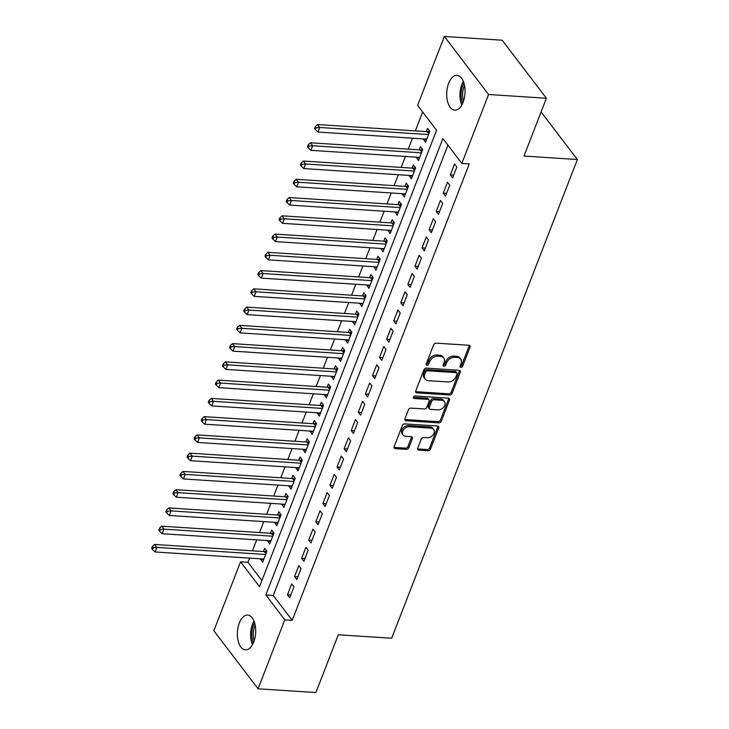 <?xml version="1.0" encoding="UTF-8"?>
<svg xmlns="http://www.w3.org/2000/svg" width="729" height="729" viewBox="0 0 729 729"><rect width="100%" height="100%" fill="white"/><g stroke="black" fill="none" stroke-linecap="round" stroke-linejoin="round"><path stroke-width="1.09" d="M460.883 367.389A1.494 1.093 142.7 0 0 462.642 366.222L470.023 347.177A2.141 1.558 142.7 0 0 469.913 345.765A2.141 1.558 142.7 0 0 468.902 345.273L436.161 343.14A2.141 1.558 142.7 0 0 433.646 344.808L426.255 363.853A1.494 1.093 142.7 0 0 428.807 364.017L429.764 361.557A6.843 5.003 142.7 0 1 437.801 356.199L440.535 356.381A6.843 5.003 142.7 0 1 443.751 357.966A6.843 5.003 142.7 0 1 444.134 362.486L443.177 364.956A1.494 1.093 142.7 0 0 445.72 365.12L446.677 362.659A6.843 5.003 142.7 0 1 454.723 357.301L457.457 357.474A6.843 5.003 142.7 0 1 460.673 359.06A6.843 5.003 142.7 0 1 461.047 363.589L460.09 366.058A1.494 1.093 142.7 0 0 460.883 367.389M460.045 366.213A1.494 1.093 142.7 0 0 461.739 365.038L469.121 345.993A2.141 1.558 142.7 0 0 469.248 345.327M426.21 364.008A1.494 1.093 142.7 0 0 427.905 362.832L428.852 360.372L429.764 361.557M443.123 365.111A1.494 1.093 142.7 0 0 444.818 363.935L445.774 361.475L446.677 362.659M239.322 622.985A17.441 9.131 93.7 0 1 247.669 615.066A17.441 9.131 93.7 0 1 255.022 624.416A17.441 9.131 93.7 0 1 253.765 641.948A17.441 9.131 93.7 0 1 245.409 649.867A17.441 9.131 93.7 0 1 238.055 640.518A17.441 9.131 93.7 0 1 239.322 622.985M448.654 83.288A17.441 9.131 93.7 0 1 457.01 75.369A17.441 9.131 93.7 0 1 464.364 84.719A17.441 9.131 93.7 0 1 463.097 102.251A17.441 9.131 93.7 0 1 454.741 110.17A17.441 9.131 93.7 0 1 447.387 100.821A17.441 9.131 93.7 0 1 448.654 83.288M417.681 448.226A2.141 1.558 142.7 0 0 417.799 449.638A2.141 1.558 142.7 0 0 418.811 450.139L427.996 450.732A2.141 1.558 142.7 0 0 430.511 449.064L438.712 427.914A2.141 1.558 142.7 0 0 438.594 426.501A2.141 1.558 142.7 0 0 437.591 426L404.841 423.877A2.141 1.558 142.7 0 0 402.326 425.545L394.125 446.695A2.141 1.558 142.7 0 0 394.243 448.107A2.141 1.558 142.7 0 0 395.246 448.608L406.345 449.328A2.141 1.558 142.7 0 0 408.86 447.652L412.368 438.603A2.141 1.558 142.7 0 0 412.249 437.19A2.141 1.558 142.7 0 0 411.247 436.689L405.743 436.334A5.723 4.183 142.7 0 1 403.055 435.013A5.723 4.183 142.7 0 1 403.666 429.6A5.723 4.183 142.7 0 1 409.461 426.747L431.021 428.151A5.723 4.183 142.7 0 1 433.709 429.472A5.723 4.183 142.7 0 1 433.099 434.876A5.723 4.183 142.7 0 1 427.303 437.737L423.713 437.5A2.141 1.558 142.7 0 0 421.198 439.177L417.681 448.226M447.925 145.153L273.257 595.465L292.22 620.343L469.257 163.907L461.84 163.424L442.886 138.546L265.848 594.982L284.802 619.86L258.066 688.787L213.834 630.74L240.57 561.813L259.524 586.69L436.571 130.254L417.617 105.377L444.344 36.45L488.576 94.497L461.84 163.424M292.22 620.343L284.802 619.86M444.344 36.45L502.172 40.213L546.404 98.26L523.987 156.052L577.368 159.523L391.683 638.24L338.311 634.768L315.894 692.55L258.066 688.787M546.404 98.26L488.576 94.497M449.611 395A2.141 1.558 142.7 0 0 452.126 393.323L460.327 372.182A2.141 1.558 142.7 0 0 460.209 370.769A2.141 1.558 142.7 0 0 459.206 370.268L426.456 368.136A2.141 1.558 142.7 0 0 423.941 369.813L415.74 390.963A2.141 1.558 142.7 0 0 415.858 392.375A2.141 1.558 142.7 0 0 416.87 392.867L449.611 395L448.709 393.815A2.141 1.558 142.7 0 0 451.224 392.138L459.425 370.997A2.141 1.558 142.7 0 0 459.552 370.332M449.52 400.048L441.318 421.198A2.141 1.558 142.7 0 1 438.803 422.866L406.062 420.733A2.141 1.558 142.7 0 1 405.051 420.241A2.141 1.558 142.7 0 1 404.932 418.829L408.44 409.78A2.141 1.558 142.7 0 1 410.956 408.103L424.242 408.969A2.141 1.558 142.7 0 0 426.757 407.292L429.08 401.287A2.141 1.558 142.7 0 0 428.962 399.875A2.141 1.558 142.7 0 0 427.959 399.383L414.136 398.481A1.494 1.093 142.7 0 1 415.102 395.975L448.399 398.134A2.141 1.558 142.7 0 1 449.401 398.635A2.141 1.558 142.7 0 1 449.52 400.048L448.617 398.863L440.416 420.013L441.318 421.198M577.368 159.523L541.1 111.929M294.552 576.575L296.803 579.537L301.059 568.584L298.799 565.622L294.552 576.575L297.869 576.785M308.713 540.061L310.973 543.023L315.22 532.061L312.96 529.099L308.713 540.061L312.039 540.271M322.874 503.539L325.134 506.5L329.38 495.547L327.13 492.585L322.874 503.539L326.2 503.757M337.044 467.025L339.295 469.986L343.55 459.033L341.29 456.072L337.044 467.025L340.361 467.243M351.205 430.511L353.465 433.473L357.711 422.519L355.451 419.558L351.205 430.511L354.522 430.73M365.366 393.997L367.626 396.959L371.872 386.006L369.612 383.044L365.366 393.997L368.692 394.216M379.527 357.483L381.786 360.445L386.033 349.492L383.782 346.53L379.527 357.483L382.853 357.693M393.696 320.97L395.947 323.931L400.203 312.969L397.943 310.007L393.696 320.97L397.013 321.179M407.857 284.447L410.117 287.408L414.364 276.455L412.104 273.493L407.857 284.447L411.183 284.665M422.018 247.933L424.278 250.894L428.524 239.941L426.274 236.98L422.018 247.933L425.344 248.152M436.188 211.419L438.439 214.381L442.685 203.427L440.434 200.466L436.188 211.419L439.505 211.638M450.349 174.905L452.6 177.867L456.855 166.914L454.595 163.952L450.349 174.905L453.666 175.124M443.268 193.158L445.519 196.128L449.775 185.166L447.515 182.204L443.268 193.158L446.585 193.376M429.099 229.681L431.358 232.642L435.605 221.689L433.354 218.727L429.099 229.681L432.425 229.89M414.938 266.194L417.198 269.156L421.444 258.203L419.184 255.241L414.938 266.194L418.264 266.413M400.777 302.708L403.037 305.67L407.283 294.716L405.023 291.755L400.777 302.708L404.094 302.927M386.616 339.222L388.867 342.183L393.122 331.23L390.862 328.269L386.616 339.222L389.933 339.441M372.446 375.736L374.706 378.697L378.952 367.744L376.702 364.782L372.446 375.736L375.772 375.954M358.285 412.249L360.545 415.22L364.792 404.258L362.532 401.296L358.285 412.249L361.611 412.468M344.124 448.772L346.375 451.734L350.631 440.781L348.371 437.819L344.124 448.772L347.441 448.982M329.955 485.286L332.214 488.248L336.461 477.295L334.21 474.333L329.955 485.286L333.281 485.505M315.794 521.8L318.054 524.762L322.3 513.808L320.04 510.847L315.794 521.8L319.12 522.019M301.633 558.314L303.893 561.275L308.139 550.322L305.879 547.361L301.633 558.314L304.95 558.532M287.472 594.828L289.723 597.789L293.978 586.836L291.718 583.874L287.472 594.828L290.789 595.046M249.6 558.122L247.988 562.296L240.57 561.813M422.647 111.984L415.32 130.892M412.477 138.2L408.231 149.144M405.397 156.462L401.15 167.406M398.316 174.714L394.07 185.667M391.236 192.975L386.99 203.92M384.156 211.228L379.909 222.181M377.075 229.489L372.829 240.433M369.995 247.751L365.748 258.695M362.905 266.003L358.659 276.956M355.825 284.264L351.578 295.209M348.744 302.517L344.498 313.47M341.664 320.778L337.418 331.722M334.584 339.031L330.337 349.984M327.503 357.292L323.257 368.236M320.423 375.553L316.176 386.498M313.333 393.806L309.087 404.759M306.253 412.067L302.006 423.011M299.172 430.32L294.926 441.273M292.092 448.581L287.846 459.525M285.012 466.842L280.765 477.787M277.931 485.095L273.685 496.048M270.851 503.356L266.604 514.3M263.761 521.609L259.515 532.562M256.681 539.87L252.434 550.814M247.988 562.296L261.902 580.566M260.563 558.842L262.65 562.25L266.896 551.297L264.636 548.336L263.397 551.534M267.643 540.581L269.73 543.998L273.976 533.036L271.717 530.074L270.477 533.273M274.724 522.329L276.81 525.737L281.057 514.783L278.806 511.822L277.567 515.011M281.804 504.067L283.891 507.475L288.137 496.522L285.886 493.56L284.647 496.759M288.894 485.806L290.971 489.223L295.218 478.27L292.967 475.308L291.728 478.497M295.974 467.553L298.052 470.961L302.307 460.008L300.047 457.047L298.808 460.245M303.054 449.292L305.132 452.709L309.388 441.747L307.128 438.785L305.888 441.984M310.135 431.039L312.222 434.448L316.468 423.494L314.208 420.533L312.969 423.731M317.215 412.778L319.302 416.186L323.548 405.233L321.289 402.271L320.049 405.47M324.296 394.526L326.382 397.934L330.629 386.981L328.369 384.019L327.13 387.208M331.376 376.264L333.463 379.672L337.709 368.719L335.458 365.758L334.219 368.956M338.466 358.003L340.543 361.42L344.79 350.467L342.539 347.505L341.3 350.695M345.546 339.75L347.624 343.159L351.879 332.205L349.619 329.244L348.38 332.442M352.626 321.489L354.704 324.906L358.96 313.944L356.7 310.982L355.46 314.181M359.707 303.237L361.794 306.645L366.04 295.692L363.78 292.73L362.541 295.919M366.787 284.975L368.874 288.383L373.12 277.43L370.861 274.469L369.621 277.667M373.868 266.714L375.954 270.131L380.201 259.178L377.941 256.216L376.702 259.406M380.948 248.461L383.035 251.869L387.281 240.916L385.03 237.955L383.791 241.153M388.038 230.2L390.115 233.617L394.362 222.655L392.111 219.693L390.872 222.892M395.118 211.948L397.196 215.356L401.451 204.402L399.191 201.441L397.952 204.639M402.198 193.686L404.276 197.094L408.532 186.141L406.272 183.179L405.032 186.378M409.279 175.434L411.366 178.842L415.612 167.889L413.352 164.927L412.113 168.117M416.359 157.172L418.446 160.58L422.692 149.627L420.433 146.666L419.193 149.864M423.44 138.911L425.526 142.328L429.773 131.375L427.513 128.413L426.274 131.603M273.257 595.465L265.848 594.982M423.267 139.367L426.593 139.576M416.186 157.619L419.512 157.838M409.106 175.88L412.423 176.099M402.025 194.133L405.342 194.351M394.945 212.394L398.262 212.613M387.855 230.656L391.181 230.865M380.775 248.908L384.101 249.127M373.695 267.169L377.021 267.388M366.614 285.422L369.94 285.64M359.534 303.683L362.851 303.902M352.453 321.945L355.77 322.154M345.373 340.197L348.69 340.416M338.283 358.458L341.609 358.668M331.203 376.711L334.529 376.929M324.123 394.972L327.449 395.191M317.042 413.225L320.368 413.443M309.962 431.486L313.279 431.705M302.881 449.747L306.198 449.957M295.801 468L299.118 468.218M288.72 486.261L292.037 486.471M281.631 504.514L284.957 504.732M274.551 522.775L277.877 522.994M267.47 541.036L270.796 541.246M260.39 559.289L263.707 559.508M460.673 359.06L459.771 357.875A6.843 5.003 142.7 0 0 456.554 356.29L457.457 357.474M445.774 361.475A6.843 5.003 142.7 0 1 453.821 356.117L456.554 356.29M443.751 357.966L442.849 356.782A6.843 5.003 142.7 0 0 439.633 355.196L440.535 356.381M428.852 360.372A6.843 5.003 142.7 0 1 436.899 355.014L439.633 355.196M415.612 391.628A2.141 1.558 142.7 0 0 415.967 391.683L448.709 393.815M457.019 373.986A1.494 1.093 142.7 0 0 456.236 372.647L427.486 370.779A1.494 1.093 142.7 0 0 425.727 371.945L424.715 374.551A6.843 5.003 142.7 0 0 425.098 379.08A6.843 5.003 142.7 0 0 428.315 380.666L447.961 381.941A6.843 5.003 142.7 0 0 456.008 376.583L457.019 373.986M456.937 372.993L456.035 371.808A1.494 1.093 142.7 0 0 455.333 371.462L456.236 372.647M425.098 379.08L424.196 377.895A6.843 5.003 142.7 0 1 423.813 373.366L424.825 370.76A1.494 1.093 142.7 0 1 426.583 369.594L455.333 371.462M404.805 419.494A2.141 1.558 142.7 0 0 405.151 419.549L437.901 421.681A2.141 1.558 142.7 0 0 440.416 420.013M428.962 399.875L428.06 398.69A2.141 1.558 142.7 0 0 427.057 398.198L413.297 397.296M438.02 409.862A5.723 4.183 142.7 0 0 443.815 407.01A5.723 4.183 142.7 0 0 444.435 401.597A5.723 4.183 142.7 0 0 441.738 400.276L434.147 399.784A2.141 1.558 142.7 0 0 431.632 401.451L429.299 407.456A2.141 1.558 142.7 0 0 429.417 408.878A2.141 1.558 142.7 0 0 430.429 409.37L438.02 409.862M444.435 401.597L443.533 400.412A5.723 4.183 142.7 0 0 440.835 399.091L441.738 400.276M429.417 408.878L428.515 407.693A2.141 1.558 142.7 0 1 428.397 406.272L430.73 400.267A2.141 1.558 142.7 0 1 433.245 398.599L440.835 399.091M448.617 398.863A2.141 1.558 142.7 0 0 448.745 398.198M433.709 429.472L432.807 428.288A5.723 4.183 142.7 0 0 430.119 426.966L431.021 428.151M403.055 435.013L402.144 433.828A5.723 4.183 142.7 0 1 402.763 428.415A5.723 4.183 142.7 0 1 408.559 425.563L430.119 426.966M393.997 447.36A2.141 1.558 142.7 0 0 394.343 447.424L405.442 448.144A2.141 1.558 142.7 0 0 407.958 446.467L411.466 437.418A2.141 1.558 142.7 0 0 411.593 436.753M417.553 448.891A2.141 1.558 142.7 0 0 417.908 448.955L427.094 449.547A2.141 1.558 142.7 0 0 429.609 447.879L437.81 426.729A2.141 1.558 142.7 0 0 437.938 426.064M429.563 131.102L427.914 131.575A2.178 1.595 -37.3 0 1 427.167 131.667L317.479 124.522L319.739 127.484L317.972 132.049L426.766 139.13M428.534 134.564L319.739 127.484L316.122 127.812L315.22 126.627L314.509 128.45L315.411 129.634L316.122 127.812M317.972 132.049L315.411 129.634M315.22 126.627L317.479 124.522M422.483 149.354L420.824 149.837A2.178 1.595 -37.3 0 1 420.086 149.919L310.399 142.784L312.659 145.745L310.882 150.311L419.685 157.391M421.453 152.826L312.659 145.745L309.041 146.064L308.139 144.88L307.428 146.711L308.331 147.896L309.041 146.064M310.882 150.311L308.331 147.896M308.139 144.88L310.399 142.784M415.402 167.615L413.744 168.089A2.178 1.595 -37.3 0 1 413.006 168.18L303.319 161.036L305.579 163.998L303.802 168.563L412.605 175.643M414.373 171.078L305.579 163.998L301.961 164.326L301.059 163.141L300.348 164.964L301.25 166.148L301.961 164.326M303.802 168.563L301.25 166.148M301.059 163.141L303.319 161.036M462.623 103.372A14.717 7.7 93.7 0 1 461.667 100.292A14.717 7.7 93.7 0 1 463.945 83.124M464.501 85.393A13.623 7.135 -86.3 0 0 463.125 99.855A13.623 7.135 -86.3 0 0 463.471 101.203M463.325 81.384A16.895 8.839 -86.3 0 0 460.6 101.276A16.895 8.839 -86.3 0 0 461.785 105.031M253.291 643.069A14.717 7.7 93.7 0 1 252.325 639.989A14.717 7.7 93.7 0 1 254.603 622.821M255.168 625.081A13.623 7.135 -86.3 0 0 253.783 639.552A13.623 7.135 -86.3 0 0 254.139 640.9M253.993 621.081A16.895 8.839 -86.3 0 0 251.259 640.973A16.895 8.839 -86.3 0 0 252.453 644.728M408.322 185.877L406.664 186.351A2.178 1.595 -37.3 0 1 405.925 186.433L296.238 179.298L298.489 182.259L296.721 186.824L405.515 193.905M407.292 189.34L298.489 182.259L294.871 182.578L293.969 181.393L293.268 183.225L294.17 184.41L294.871 182.578M296.721 186.824L294.17 184.41M293.969 181.393L296.238 179.298M401.242 204.129L399.583 204.603A2.178 1.595 -37.3 0 1 398.836 204.694L289.158 197.55L291.409 200.511L289.641 205.077L398.435 212.157M400.212 207.601L291.409 200.511L287.791 200.84L286.889 199.655L286.187 201.477L287.089 202.662L287.791 200.84M289.641 205.077L287.089 202.662M286.889 199.655L289.158 197.55M394.161 222.391L392.503 222.864A2.178 1.595 -37.3 0 1 391.755 222.946L282.077 215.811L284.328 218.773L282.56 223.338L391.355 230.419M393.122 225.853L284.328 218.773L280.711 219.101L279.808 217.916L279.098 219.739L280 220.923L280.711 219.101M282.56 223.338L280 220.923M279.808 217.916L282.077 215.811M387.081 240.643L385.422 241.117A2.178 1.595 -37.3 0 1 384.675 241.208L274.988 234.073L277.248 237.034L275.48 241.6L384.274 248.68M386.042 244.115L277.248 237.034L273.63 237.353L272.728 236.169L272.017 238L272.919 239.185L273.63 237.353M275.48 241.6L272.919 239.185M272.728 236.169L274.988 234.073M379.991 258.904L378.342 259.378A2.178 1.595 -37.3 0 1 377.595 259.469L267.908 252.325L270.167 255.287L268.4 259.852L377.194 266.932M378.962 262.367L270.167 255.287L266.55 255.615L265.648 254.43L264.937 256.253L265.839 257.437L266.55 255.615M268.4 259.852L265.839 257.437M265.648 254.43L267.908 252.325M372.911 277.157L371.252 277.64A2.178 1.595 -37.3 0 1 370.514 277.722L260.827 270.587L263.087 273.548L261.31 278.113L370.113 285.194M371.881 280.629L263.087 273.548L259.469 273.867L258.567 272.682L257.856 274.514L258.759 275.699L259.469 273.867M261.31 278.113L258.759 275.699M258.567 272.682L260.827 270.587M365.83 295.418L364.172 295.892A2.178 1.595 -37.3 0 1 363.434 295.983L253.747 288.839L256.007 291.8L254.23 296.366L363.033 303.446M364.801 298.881L256.007 291.8L252.389 292.129L251.487 290.944L250.776 292.766L251.678 293.951L252.389 292.129M254.23 296.366L251.678 293.951M251.487 290.944L253.747 288.839M358.75 313.68L357.092 314.153A2.178 1.595 -37.3 0 1 356.353 314.235L246.666 307.1L248.917 310.062L247.149 314.627L355.943 321.708M357.72 317.142L248.917 310.062L245.308 310.39L244.397 309.205L243.696 311.028L244.598 312.212L245.308 310.39M247.149 314.627L244.598 312.212M244.397 309.205L246.666 307.1M351.67 331.932L350.011 332.406A2.178 1.595 -37.3 0 1 349.273 332.497L239.586 325.362L241.837 328.323L240.069 332.88L348.863 339.96M350.64 335.404L241.837 328.323L238.219 328.642L237.317 327.458L236.615 329.28L237.517 330.465L238.219 328.642M240.069 332.88L237.517 330.465M237.317 327.458L239.586 325.362M344.589 350.193L342.931 350.667A2.178 1.595 -37.3 0 1 342.183 350.758L232.505 343.614L234.756 346.576L232.988 351.141L341.783 358.221M343.55 353.656L234.756 346.576L231.139 346.904L230.236 345.719L229.526 347.542L230.437 348.726L231.139 346.904M232.988 351.141L230.437 348.726M230.236 345.719L232.505 343.614M337.509 368.446L335.85 368.929A2.178 1.595 -37.3 0 1 335.103 369.011L225.416 361.876L227.676 364.837L225.908 369.403L334.702 376.483M336.47 371.918L227.676 364.837L224.058 365.156L223.156 363.971L222.445 365.803L223.347 366.988L224.058 365.156M225.908 369.403L223.347 366.988M223.156 363.971L225.416 361.876M330.419 386.707L328.77 387.181A2.178 1.595 -37.3 0 1 328.023 387.272L218.335 380.128L220.595 383.089L218.828 387.655L327.622 394.735M329.39 390.17L220.595 383.089L216.978 383.418L216.076 382.233L215.365 384.055L216.267 385.24L216.978 383.418M218.828 387.655L216.267 385.24M216.076 382.233L218.335 380.128M323.339 404.969L321.689 405.442A2.178 1.595 -37.3 0 1 320.942 405.524L211.255 398.389L213.515 401.351L211.747 405.916L320.541 412.997M322.309 408.431L213.515 401.351L209.897 401.67L208.995 400.485L208.284 402.317L209.187 403.502L209.897 401.67M211.747 405.916L209.187 403.502M208.995 400.485L211.255 398.389M316.258 423.221L314.6 423.695A2.178 1.595 -37.3 0 1 313.862 423.786L204.175 416.642L206.435 419.603L204.658 424.169L313.461 431.249M315.229 426.693L206.435 419.603L202.817 419.931L201.915 418.747L201.204 420.569L202.106 421.754L202.817 419.931M204.658 424.169L202.106 421.754M201.915 418.747L204.175 416.642M309.178 441.482L307.52 441.956A2.178 1.595 -37.3 0 1 306.781 442.038L197.094 434.903L199.354 437.865L197.577 442.43L306.371 449.511M308.148 444.945L199.354 437.865L195.737 438.193L194.825 437.008L194.124 438.831L195.026 440.015L195.737 438.193M197.577 442.43L195.026 440.015M194.825 437.008L197.094 434.903M302.098 459.735L300.439 460.209A2.178 1.595 -37.3 0 1 299.701 460.3L190.014 453.165L192.265 456.126L190.497 460.692L299.291 467.772M301.068 463.207L192.265 456.126L188.647 456.445L187.745 455.261L187.043 457.092L187.945 458.277L188.647 456.445M190.497 460.692L187.945 458.277M187.745 455.261L190.014 453.165M295.017 477.996L293.359 478.47A2.178 1.595 -37.3 0 1 292.611 478.561L182.933 471.417L185.184 474.379L183.416 478.944L292.211 486.024M293.978 481.459L185.184 474.379L181.567 474.707L180.664 473.522L179.954 475.344L180.865 476.529L181.567 474.707M183.416 478.944L180.865 476.529M180.664 473.522L182.933 471.417M287.937 496.249L286.278 496.731A2.178 1.595 -37.3 0 1 285.531 496.814L175.844 489.678L178.104 492.64L176.336 497.205L285.13 504.286M286.898 499.72L178.104 492.64L174.486 492.959L173.584 491.774L172.873 493.606L173.775 494.791L174.486 492.959M176.336 497.205L173.775 494.791M173.584 491.774L175.844 489.678M280.847 514.51L279.198 514.984A2.178 1.595 -37.3 0 1 278.451 515.075L168.763 507.931L171.023 510.892L169.256 515.458L278.05 522.538M279.818 517.973L171.023 510.892L167.406 511.22L166.504 510.036L165.793 511.858L166.695 513.043L167.406 511.22M169.256 515.458L166.695 513.043M166.504 510.036L168.763 507.931M273.767 532.771L272.117 533.245A2.178 1.595 -37.3 0 1 271.37 533.327L161.683 526.192L163.943 529.154L162.175 533.719L270.969 540.8M272.737 536.234L163.943 529.154L160.325 529.482L159.423 528.297L158.712 530.12L159.615 531.304L160.325 529.482M162.175 533.719L159.615 531.304M159.423 528.297L161.683 526.192M266.686 551.024L265.028 551.498A2.178 1.595 -37.3 0 1 264.29 551.589L154.603 544.454L156.863 547.415L155.086 551.971L263.889 559.052M265.657 554.496L156.863 547.415L153.245 547.734L152.343 546.55L151.632 548.372L152.534 549.557L153.245 547.734M155.086 551.971L152.534 549.557M152.343 546.55L154.603 544.454M461.739 365.038L462.642 366.222M427.905 362.832L428.807 364.017M444.818 363.935L445.72 365.12M453.821 356.117L454.723 357.301M436.899 355.014L437.801 356.199M469.121 345.993L470.023 347.177M415.967 391.683L416.87 392.867M459.425 370.997L460.327 372.182M451.224 392.138L452.126 393.323M426.583 369.594L427.486 370.779M424.825 370.76L425.727 371.945M423.813 373.366L424.715 374.551M437.901 421.681L438.803 422.866M405.151 419.549L406.062 420.733M427.057 398.198L427.959 399.383M413.279 397.36L414.136 398.481M433.245 398.599L434.147 399.784M430.73 400.267L431.632 401.451M428.397 406.272L429.299 407.456M408.559 425.563L409.461 426.747M411.466 437.418L412.368 438.603M407.958 446.467L408.86 447.652M405.442 448.144L406.345 449.328M394.343 447.424L395.246 448.608M437.81 426.729L438.712 427.914M429.609 447.879L430.511 449.064M427.094 449.547L427.996 450.732M417.908 448.955L418.811 450.139M427.914 131.575L429.089 133.125M427.167 131.667L428.816 133.826M420.824 149.837L422.009 151.386M420.086 149.919L421.736 152.088M413.744 168.089L414.929 169.638M413.006 168.18L414.655 170.349M406.664 186.351L407.848 187.9M405.925 186.433L407.575 188.601M399.583 204.603L400.768 206.161M398.836 204.694L400.494 206.863M392.503 222.864L393.687 224.414M391.755 222.946L393.414 225.115M385.422 241.117L386.598 242.675M384.675 241.208L386.334 243.377M378.342 259.378L379.517 260.927M377.595 259.469L379.244 261.638M371.252 277.64L372.437 279.189M370.514 277.722L372.164 279.89M364.172 295.892L365.357 297.441M363.434 295.983L365.083 298.152M357.092 314.153L358.276 315.703M356.353 314.235L358.003 316.404M350.011 332.406L351.196 333.964M349.273 332.497L350.922 334.666M342.931 350.667L344.115 352.216M342.183 350.758L343.842 352.918M335.85 368.929L337.035 370.478M335.103 369.011L336.762 371.179M328.77 387.181L329.945 388.73M328.023 387.272L329.672 389.441M321.689 405.442L322.865 406.992M320.942 405.524L322.592 407.693M314.6 423.695L315.785 425.253M313.862 423.786L315.511 425.955M307.52 441.956L308.704 443.505M306.781 442.038L308.431 444.207M300.439 460.209L301.624 461.767M299.701 460.3L301.35 462.468M293.359 478.47L294.543 480.019M292.611 478.561L294.27 480.73M286.278 496.731L287.463 498.281M285.531 496.814L287.19 498.982M279.198 514.984L280.373 516.533M278.451 515.075L280.1 517.244M272.117 533.245L273.293 534.794M271.37 533.327L273.02 535.496M265.028 551.498L266.213 553.056M264.29 551.589L265.939 553.758"/></g></svg>
